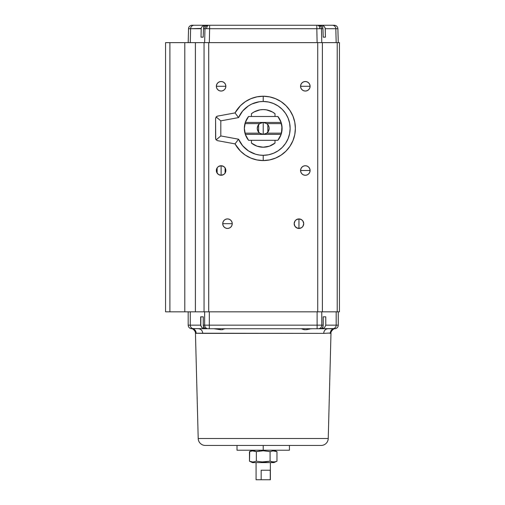 <?xml version="1.0" encoding="UTF-8"?>
<svg xmlns="http://www.w3.org/2000/svg" width="505" height="505" viewBox="0 0 505 505"><rect width="100%" height="100%" fill="white"/><g stroke="black" fill="none" stroke-linecap="round" stroke-linejoin="round"><path stroke-width="0.76" d="M204.424 25.25L203.439 25.547L203.736 25.401L203.793 27.074L203.736 25.401L204.424 25.25L194.109 25.25A3.573 3.497 90 0 0 190.612 28.728L188.548 28.728A3.573 3.573 0 0 1 192.121 25.25L194.109 25.25L192.121 25.25A3.573 3.573 0 0 0 188.548 28.728L190.612 28.728A3.573 3.497 -90 0 1 194.109 25.25L207.7 25.25M289.422 450.214L237.015 450.214L263.219 450.214L263.219 445.454L205.346 445.454L321.092 445.454A7.146 7.146 0 0 0 328.237 438.491L330.99 333.224L330.302 333.022C330.485 330.807 331.608 329.329 333.679 328.578L322.272 328.73L322.992 328.585L322.626 328.692L322.626 327.467L322.626 328.692L322.562 327.549L322.626 328.692L322.272 328.73L327.915 328.73C325.403 329.014 323.989 330.56 323.667 333.369C323.989 330.56 325.403 329.014 327.915 328.73L334.872 328.723A3.573 3.573 0 0 0 338.255 325.157L336.178 325.157A3.573 3.497 90 0 1 333.679 328.578C331.608 329.329 330.485 330.807 330.302 333.022L323.667 333.369L195.448 333.224L198.206 438.491L328.237 438.491A7.146 7.146 0 0 1 321.092 445.454L263.219 445.454L263.219 450.214L289.422 450.214L289.422 445.454M205.346 445.454A7.146 7.146 0 0 1 198.206 438.491A7.146 7.146 0 0 0 205.346 445.454M301.554 227.667L298.973 228.443A4.766 4.766 0 0 1 294.188 223.677A4.766 4.766 0 0 1 298.954 218.917L298.954 228.443L298.954 218.917L301.561 219.694M218.507 166.517L221.089 165.741A4.766 4.766 0 0 1 225.874 170.507A4.766 4.766 0 0 1 221.108 175.267A4.766 4.766 0 0 1 216.348 170.507A4.766 4.766 0 0 1 221.108 165.741L221.108 175.267L218.507 174.496M305.329 91.052A4.766 4.766 0 0 1 300.563 86.286A4.766 4.766 0 0 1 305.329 81.52A4.766 4.766 0 0 1 310.095 86.286A4.766 4.766 0 0 1 305.329 91.052L307.154 90.685L308.7 89.656L309.729 88.11L310.095 86.286L300.563 86.286L310.095 86.286L309.729 84.461L308.7 82.915L307.154 81.886L305.329 81.52L303.505 81.886L301.958 82.915L300.93 84.461L300.563 86.286L300.93 88.11L301.958 89.656L303.505 90.685L305.329 91.052M221.108 91.052A4.766 4.766 0 0 1 216.348 86.286A4.766 4.766 0 0 1 221.108 81.52A4.766 4.766 0 0 1 225.874 86.286A4.766 4.766 0 0 1 221.108 91.052L222.932 90.685L224.479 89.656L225.514 88.11L225.874 86.286L216.348 86.286L225.874 86.286L225.514 84.461L224.479 82.915L222.932 81.886L221.108 81.52L219.284 81.886L217.743 82.915L216.708 84.461L216.348 86.286L216.708 88.11L217.743 89.656L219.284 90.685L221.108 91.052M305.329 175.267A4.766 4.766 0 0 1 300.563 170.507A4.766 4.766 0 0 1 305.329 165.741A4.766 4.766 0 0 1 310.095 170.507A4.766 4.766 0 0 1 305.329 175.267L307.154 174.907L308.7 173.871L309.729 172.331L310.095 170.507L300.563 170.507L310.095 170.507L309.729 168.683L308.7 167.136L307.154 166.101L305.329 165.741L303.505 166.101L301.958 167.136L300.93 168.683L300.563 170.507L300.93 172.331L301.958 173.871L303.505 174.907L305.329 175.267M227.49 228.443A4.766 4.766 0 0 1 222.724 223.677A4.766 4.766 0 0 1 227.49 218.917A4.766 4.766 0 0 1 232.25 223.677A4.766 4.766 0 0 1 227.49 228.443L229.314 228.083L230.854 227.048L231.89 225.501L232.25 223.677L222.724 223.677L232.25 223.677L231.89 221.853L230.854 220.313L229.314 219.277L227.49 218.917L225.666 219.277L224.119 220.313L223.084 221.853L222.724 223.677L223.084 225.501L224.119 227.048L225.666 228.083L227.49 228.443M298.928 228.443L296.347 227.667M296.258 227.61L295.633 227.098M295.539 227.004L295.008 226.36M294.977 226.303L294.188 223.69L294.989 226.328L297.129 228.083L299.882 228.355L301.599 227.641L302.912 226.328L302.362 227.004M294.188 223.664L294.97 221.064M295.008 221.007L295.539 220.357M295.627 220.262L296.258 219.744M296.347 219.688L298.935 218.917M218.419 174.433L217.788 173.922M217.699 173.827L217.169 173.177M217.137 173.133L217.131 167.881M217.163 167.83L217.699 167.18M217.788 167.092L218.419 166.574M319.899 25.294L317.569 25.25C318.901 25.446 319.652 26.595 319.823 28.703L321.477 28.728C321.231 26.613 320.063 25.452 317.98 25.25L319.899 25.294M320.864 328.597L321.451 328.401L320.864 328.597M322.007 328.08L321.451 328.401L322.007 328.08M323.023 326.697L322.461 327.663L323.194 325.807M323.194 316.818L323.194 325.649L323.194 316.818L323.194 325.649L323.162 325.157L321.773 325.157A3.573 3.497 90 0 1 318.276 328.73L208.161 328.73A3.573 3.497 -90 0 1 204.664 325.157L203.275 325.157L203.812 328.692L203.812 327.467L204.847 328.332L206.779 328.73L204.847 328.332M301.46 328.774L301.782 328.888L301.46 328.774M302.173 329.045L302.634 329.228L302.173 329.045M303.158 329.411L303.739 329.576L303.158 329.411M304.395 329.696L305.108 329.746L304.395 329.696M305.866 329.727L306.674 329.645L305.866 329.727M307.52 329.5L308.385 329.323L307.52 329.5M308.826 329.228L310.19 328.963L308.826 329.228M311.112 328.824L312.052 328.742L311.112 328.824M312.526 328.73L312.052 328.742L312.526 328.73M265.1 122.747A5.953 5.953 0 0 0 263.219 122.437L266.791 123.63L268.546 125.732L269.014 127.026L269.178 128.396L268.546 131.06L266.791 133.162L265.1 134.046L266.791 133.162L281.487 133.162L281.134 134.349L263.219 134.349A5.953 5.953 0 0 0 265.1 134.046L263.219 134.349L263.219 122.437L266.791 123.63A5.953 5.953 0 0 1 266.791 133.162L281.487 133.162L281.941 125.991A18.881 18.881 0 0 1 281.948 126.004L281.134 122.437L263.219 122.437A5.953 5.953 0 0 0 261.337 122.747L263.219 122.437L263.219 134.349L261.337 134.046A5.953 5.953 0 0 0 263.219 134.349L259.728 133.219M249.735 451.508L249.464 461.191L249.464 451.634L252.5 450.214L249.464 451.634L252.891 450.769L256.344 451.634L263.219 450.769L270.093 451.634L273.521 450.769L276.974 451.634L273.937 450.214L276.974 451.634L276.974 461.191L275.269 461.816L272.687 461.993L270.093 461.191L263.219 462.05L256.344 461.191L252.923 462.05L249.464 461.191L252.5 462.605L273.937 462.605L276.974 461.191L273.937 462.605L252.5 462.605L249.464 461.191L252.039 461.993L254.066 461.942M261.337 134.046L263.219 134.349L245.304 134.349L244.95 133.162L259.646 133.162L261.337 134.046L259.646 133.162A5.953 5.953 0 0 1 259.646 123.63L263.219 122.437L245.304 122.437L244.95 123.63L259.646 123.63L261.337 122.747M215.578 138.32L215.578 118.467L215.717 139.134L216.127 139.847L220.818 135.94L220.818 120.853L216.127 116.945L220.818 120.853L238.562 117.589L220.818 120.853L220.818 135.94L238.562 139.197L242.671 145.787L248.492 150.926L255.536 154.195L259.336 155.029L263.219 155.313L268.471 154.795L273.521 153.261L278.173 150.774L282.251 147.428L285.603 143.351L288.09 138.698L289.618 133.648L290.135 128.396L289.618 123.144L288.09 118.094L285.603 113.442L282.251 109.364L278.173 106.012L273.521 103.525L268.471 101.997L263.219 101.48L259.336 101.757L251.894 103.973L248.492 105.861L242.671 111.005L238.562 117.589L235.033 112.912L217.529 116.125L235.033 112.912A32.156 32.156 0 0 1 263.219 96.234L263.219 101.48A26.916 26.916 0 0 1 290.135 128.396A26.916 26.916 0 0 1 263.219 155.313L263.219 160.552A32.156 32.156 0 0 0 295.381 128.396A32.156 32.156 0 0 0 235.033 112.912L238.562 117.589A26.916 26.916 0 0 1 263.219 101.48L263.219 96.234L269.493 96.853L275.528 98.683L281.083 101.656L285.956 105.659L289.958 110.532L292.932 116.087L294.762 122.122L295.381 128.396A32.156 32.156 0 0 1 235.033 143.881L217.529 140.661L216.127 139.847L215.578 138.32L215.578 118.467L216.127 116.945L217.529 116.125L235.033 112.912L240.481 105.659L245.354 101.656L250.916 98.683L256.944 96.853L263.219 96.234A32.156 32.156 0 0 1 295.381 128.396L294.762 134.671L292.932 140.699L289.958 146.261L285.956 151.134L281.083 155.136L275.528 158.103L269.493 159.934L263.219 160.552L256.944 159.934L250.916 158.103L245.354 155.136L240.481 151.134L235.033 143.881L217.529 140.661L216.127 139.847L220.818 135.94L238.562 139.197L235.033 143.881A32.156 32.156 0 0 0 263.219 160.552L263.219 155.313A26.916 26.916 0 0 1 238.562 139.197L235.033 143.881M263.219 109.579A18.818 18.818 0 0 1 275.01 113.726L275.01 116.485L275.01 113.726L272.372 111.952L266.387 109.844L263.219 109.579A18.818 18.818 0 0 0 251.427 113.726L251.427 116.485L251.427 113.726L254.066 111.952L260.05 109.844L263.219 109.579M259.595 133.118L258.686 132.253M258.617 132.171L258.617 124.621M258.686 124.533L259.595 123.668M259.728 123.573L263.174 122.437M270.364 479.75L270.364 462.605L270.364 479.75M270.251 470.224L270.251 479.75L261.161 479.75L261.161 470.224L270.251 470.224L261.161 470.224L261.161 479.75L256.073 479.75L270.251 479.75L270.251 470.224M256.073 462.605L256.073 479.75L256.073 462.605M217.529 116.125A2.38 2.38 0 0 0 216.759 116.415L217.529 116.125M215.578 118.467L216.759 116.415M263.25 122.437L266.709 123.573M266.842 123.668L267.757 124.539M267.827 124.621L267.827 132.171M267.757 132.253L266.842 133.118M266.709 133.219L263.269 134.349M251.427 140.308L251.427 143.06L251.427 140.308M275.01 143.06L275.01 140.308L275.01 143.06A18.818 18.818 0 0 1 251.427 143.06L256.969 146.147L263.219 147.214L269.468 146.147L275.01 143.06M275.118 461.854L271.81 461.822L274.398 461.993M276.727 461.299L274.695 461.942M261.483 461.987L270.093 461.191L271.804 461.816L270.093 461.191L270.093 451.634L273.521 450.769L276.974 451.634L272.668 450.832M259.759 451.003L256.344 451.634L263.219 450.769L270.093 451.634L270.093 461.191L264.961 461.987M251.755 450.877L254.621 450.997L256.344 451.634L256.344 461.191L252.891 462.05M281.134 122.437A18.881 18.881 0 0 0 277.864 116.485A18.881 18.881 0 0 1 281.134 122.437L277.864 116.485L248.574 116.485L245.304 122.437L281.134 122.437L281.487 123.63L266.791 123.63L281.487 123.63A18.881 18.881 0 0 1 281.487 133.162L281.134 134.349L263.219 134.349L265.1 134.046M263.219 134.349L245.304 134.349L248.567 140.295M246.711 137.556L246.206 136.577L246.711 137.556M245.43 134.715L244.344 128.396L245.43 122.077M246.206 120.209L246.711 119.23M279.726 119.23L280.231 120.215L279.726 119.23M281.007 122.077L282.099 128.396L281.007 134.715M280.231 136.584L279.726 137.556M245.304 134.349A18.881 18.881 0 0 0 248.574 140.308L277.864 140.308L281.134 134.349A18.881 18.881 0 0 1 277.864 140.308L248.574 140.308A18.881 18.881 0 0 1 245.304 134.349L244.95 133.162L259.646 133.162L257.891 131.06L257.266 128.396L257.891 125.732L259.646 123.63L244.95 123.63L244.344 128.396L244.95 133.162A18.881 18.881 0 0 1 244.95 123.63L245.304 122.437A18.881 18.881 0 0 1 248.574 116.485L277.864 116.485M270.093 461.191L273.533 462.05M276.974 461.191L276.974 451.634L273.552 450.769M272.372 450.877L272.687 450.826M249.464 461.191L251.174 461.816L249.464 461.191M263.219 462.05L256.344 461.191L256.344 451.634L252.039 450.832M251.32 450.965L249.464 451.634M256.344 451.634L253.769 450.832M253.781 450.832L252.923 450.769M338.255 311.819L338.255 325.157L336.178 325.157L336.178 311.819L336.178 325.157L325.769 325.157L324.658 327.455L322.992 328.585L324.658 327.455L325.769 325.157L336.178 325.157A3.573 3.497 -90 0 1 333.679 328.578L334.872 328.723C334.165 328.023 330.327 331.671 330.99 333.224L329.942 333.369L330.99 333.224L328.237 438.491L198.206 438.491L195.448 333.224L196.495 333.369M307.633 329.475L307.987 329.405M306.093 329.715L307.173 329.563M304.237 329.67L305.291 329.752M224.656 328.888L224.264 329.045M223.279 329.411L222.572 329.601M222.036 329.696L222.692 329.576L222.036 329.696M217.611 329.228L221.323 329.746M216.247 328.963L216.98 329.096M306.491 329.67L306.175 329.702M218.949 329.506L217.889 329.285M330.302 333.022L323.667 333.369L202.77 333.369C202.454 330.56 201.034 329.014 198.522 328.73C201.034 329.014 202.454 330.56 202.77 333.369L195.448 333.224C195.688 331.293 192.796 328.313 191.546 328.723L191.565 328.723C189.495 328.427 188.371 327.234 188.182 325.157L190.259 325.157L188.182 325.157L188.182 311.819M213.912 328.73L221.139 329.752L213.912 328.73M319.659 328.73L318.276 328.73L319.659 328.73M322.272 328.73L319.583 328.73M192.758 328.578C194.829 329.329 195.959 330.807 196.142 333.022C195.959 330.807 194.829 329.329 192.758 328.578L204.165 328.73L192.758 328.578A3.573 3.497 -90 0 1 190.259 325.157A3.573 3.497 90 0 0 192.758 328.578L191.509 328.679L192.758 328.578M206.854 328.73L204.165 328.73M318.005 328.73L318.276 328.73A3.573 3.497 -90 0 0 321.773 325.157L204.664 325.157A3.573 3.497 90 0 0 208.161 328.73L209.329 328.73L209.329 325.157L209.329 328.73L317.108 328.73L317.108 325.157L317.108 328.73M339.429 311.819L204.651 311.819L204.664 325.157L317.108 325.157L317.108 311.819L317.108 325.157L321.773 325.157L321.773 311.819L321.773 325.157L323.162 325.157L323.162 316.818L325.573 316.818M325.769 325.157L325.769 316.818L325.769 325.157M338.255 325.157A3.573 3.573 0 0 1 334.897 328.723M203.275 316.818L200.674 316.818L203.275 316.818L203.275 325.157L203.275 316.818M203.244 325.75L204.31 327.985M200.864 316.818L200.801 325.75L201.779 327.455L203.812 328.692L201.779 327.455L200.674 325.157L190.259 325.157L190.259 311.819L190.259 325.157L200.674 325.157L200.674 316.818M319.829 25.25L322.398 25.294L323.446 25.812L324.696 27.106L325.264 28.728L335.825 28.728A3.573 3.497 -90 0 0 332.328 25.25L334.31 25.25C336.444 25.452 337.637 26.613 337.889 28.728L335.825 28.728L337.889 28.728L338.255 42.641M208.874 25.25L208.458 25.25C206.375 25.452 205.213 26.613 204.961 28.728L206.621 28.703C206.785 26.595 207.536 25.446 208.874 25.25C207.536 25.446 206.785 26.595 206.621 28.703L209.625 28.728L209.625 25.25L316.818 25.25L316.818 28.728L319.823 28.703C319.652 26.595 318.901 25.446 317.569 25.25L317.98 25.25C320.063 25.452 321.231 26.613 321.477 28.728L322.954 28.728L323.232 37.162L322.954 28.697L316.818 28.728L316.818 25.25L209.625 25.25L209.625 28.728L316.818 28.728L317.115 42.641L321.773 42.641L321.477 28.728L321.773 42.641L317.727 42.641L317.727 311.819L339.448 311.819L339.448 42.641L337.233 42.641L337.233 311.819L337.233 42.641L322.386 42.641L322.386 311.819L322.386 42.641L317.727 42.641L317.727 311.819L208.71 311.819L208.71 42.641L317.727 42.641L204.052 42.641L204.052 311.819L165.552 311.819L169.901 311.819L169.901 42.641L204.052 42.641L204.052 311.819L208.71 311.819L208.71 42.641L204.651 42.641L204.961 28.728C205.213 26.613 206.375 25.452 208.458 25.25L208.874 25.25M206.539 25.294L204.891 25.812L204.039 26.626L203.483 28.728L204.961 28.728L203.483 28.728L203.774 27.106L204.891 25.812L206.539 25.294M207.233 25.25L208.458 25.25L207.233 25.25M317.929 25.25L316.534 25.25M322.02 25.25L332.328 25.25L322.02 25.25L324.343 26.626L325.169 28.141L325.416 37.162L325.264 28.728L335.825 28.728L336.178 42.641L335.825 28.728A3.573 3.497 90 0 0 332.328 25.25L331.697 25.25M221.108 170.507L221.108 165.741L219.284 166.101L217.743 167.136L216.708 168.683L216.348 170.507L216.708 172.331L218.463 174.465L221.108 175.267L221.108 170.507M221.133 165.741L223.715 166.517M223.803 166.574L224.428 167.086M224.523 167.18L225.053 167.83M225.085 167.881L225.085 173.133M225.053 173.177L224.523 173.827M224.428 173.922L223.803 174.433M223.709 174.496L221.133 175.267M301.643 219.744L302.268 220.262M302.362 220.357L302.893 221.007M302.924 221.051L303.713 223.664M302.912 226.328L303.713 223.677L302.931 226.297M302.274 227.092L301.643 227.61M323.162 316.818L325.769 316.818M204.664 42.641L209.329 42.641L209.625 28.728L206.621 28.703L204.961 28.728L204.664 42.641L169.901 42.641L169.901 311.819L184.792 311.819L184.792 42.641L184.792 311.819L195.403 311.819L195.403 42.641L195.403 311.819L204.651 311.819L204.664 325.157L203.275 325.157M209.329 325.157L209.329 311.819L209.329 325.157M325.416 37.162L323.232 37.162L325.416 37.162M322.79 27.447L322.954 28.697L322.392 26.613L320.53 25.401M201.179 28.728L201.022 37.162L201.205 28.425L190.612 28.728L201.179 28.728M201.274 28.141L201.47 27.611L201.274 28.141M201.748 27.106L202.095 26.626L201.748 27.106M202.997 25.812L202.095 26.626L202.997 25.812M203.483 28.728L203.206 37.162L203.483 28.728M203.206 37.162L201.022 37.162L203.206 37.162M303.713 223.677L303.353 221.853L302.318 220.313L300.772 219.277L298.954 218.917A4.766 4.766 0 0 1 303.713 223.677A4.766 4.766 0 0 1 298.954 228.443M321.862 42.641L320.145 42.641M319.387 42.641L318.605 42.641M206.292 42.641L204.575 42.641M207.833 42.641L207.05 42.641M190.259 42.641L190.612 28.728L190.259 42.641M317.115 42.641L316.818 28.728L209.625 28.728L209.329 42.641M298.954 218.917L297.129 219.277L295.583 220.313L294.548 221.853L294.188 223.677M221.108 175.267L222.932 174.907L224.479 173.871L225.514 172.331L225.874 170.507L225.514 168.683L224.479 167.136L222.932 166.101L221.108 165.741M165.552 42.641L165.552 311.819L165.552 42.641L169.901 42.641L165.552 42.641M339.429 42.641L321.786 42.641M237.015 450.214L237.015 445.454M203.244 316.818L203.244 325.649M188.548 28.728L188.182 42.641"/></g></svg>
